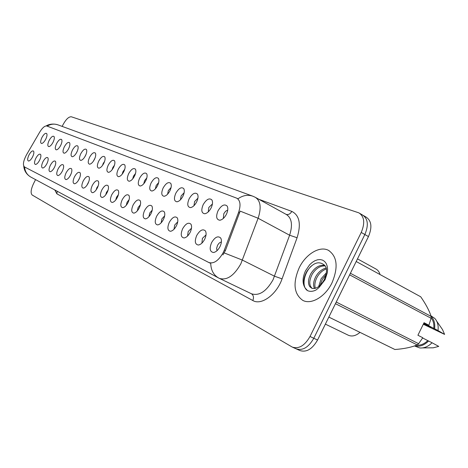 <?xml version="1.0" encoding="UTF-8"?>
<svg xmlns="http://www.w3.org/2000/svg" width="468" height="468" viewBox="0 0 468 468"><rect width="100%" height="100%" fill="white"/><g stroke="black" fill="none" stroke-linecap="round" stroke-linejoin="round"><path stroke-width="0.7" d="M203.194 204.627C206.411 199.292 209.295 197.712 211.858 199.889C212.94 201.837 212.694 204.516 211.126 207.927C209.225 211.454 207.072 213.396 204.674 213.753C201.468 213.133 200.977 210.091 203.194 204.627M212.419 203.984L208.827 207.423L208.231 211.91M189.142 198.783C192.237 193.612 194.998 192.044 197.42 194.085C198.455 195.957 198.198 198.567 196.659 201.907C194.799 205.364 192.717 207.271 190.417 207.616C187.405 207.02 186.978 204.077 189.142 198.783M197.911 198.18L194.629 201.509L193.951 205.709M175.81 193.237C178.799 188.218 181.438 186.668 183.731 188.586C184.72 190.382 184.456 192.927 182.941 196.209C181.122 199.596 179.104 201.456 176.904 201.796C174.061 201.217 173.698 198.368 175.81 193.237M184.158 192.693L181.151 195.893L180.42 199.813M163.139 187.972C166.029 183.099 168.562 181.561 170.738 183.362C171.68 185.094 171.411 187.569 169.919 190.792C168.135 194.115 166.187 195.94 164.075 196.267C161.384 195.712 161.074 192.945 163.139 187.972M171.089 187.498L168.351 190.558L167.579 194.208M151.088 182.965C153.878 178.226 156.312 176.699 158.383 178.396C159.284 180.069 159.003 182.485 157.541 185.644C155.791 188.902 153.902 190.687 151.872 191.014C149.333 190.476 149.07 187.791 151.088 182.965M158.664 182.578L156.172 185.486L155.376 188.861M139.61 178.191C142.313 173.581 144.647 172.078 146.619 173.675C147.484 175.284 147.198 177.641 145.759 180.747C144.039 183.936 142.208 185.691 140.26 186.007C137.855 185.486 137.639 182.883 139.61 178.191M146.823 177.904L144.577 180.654L143.764 183.76M128.665 173.64C131.286 169.153 133.532 167.661 135.41 169.17C136.235 170.726 135.942 173.025 134.527 176.073C132.842 179.209 131.069 180.929 129.197 181.239C126.91 180.736 126.734 178.197 128.665 173.64M135.533 173.464L133.515 176.044L132.713 178.887M118.217 169.293C120.756 164.923 122.92 163.455 124.71 164.876C125.506 166.374 125.208 168.626 123.815 171.621C122.166 174.699 120.434 176.383 118.638 176.688C116.468 176.196 116.327 173.733 118.217 169.293M124.751 169.252L122.955 171.645L122.171 174.219M108.231 165.14C110.7 160.887 112.788 159.43 114.496 160.776C115.257 162.226 114.952 164.42 113.584 167.369C111.963 170.387 110.284 172.043 108.553 172.341C106.488 171.861 106.382 169.463 108.231 165.14M114.444 165.245L112.864 167.445L112.115 169.738M98.684 161.173C101.076 157.02 103.095 155.581 104.727 156.856C105.458 158.254 105.148 160.407 103.802 163.297C102.211 166.263 100.579 167.895 98.906 168.182C96.946 167.719 96.87 165.379 98.684 161.173M104.58 161.437L103.212 163.42L102.51 165.426M89.534 157.371C91.868 153.317 93.811 151.895 95.373 153.106C96.08 154.458 95.764 156.558 94.437 159.407C92.875 162.32 91.289 163.917 89.68 164.204C87.808 163.753 87.762 161.478 89.534 157.371M95.115 157.833L93.337 161.273M80.771 153.726C83.041 149.766 84.919 148.362 86.416 149.508C87.095 150.825 86.779 152.878 85.468 155.68C83.936 158.541 82.391 160.114 80.835 160.395C79.051 159.951 79.028 157.728 80.771 153.726M86.03 154.422L84.568 157.242M72.364 150.228C74.57 146.361 76.395 144.975 77.828 146.069C78.478 147.338 78.162 149.351 76.875 152.1C75.366 154.92 73.862 156.464 72.359 156.739C70.656 156.306 70.656 154.142 72.364 150.228M77.273 151.228L76.208 153.299M64.291 146.87C66.444 143.097 68.205 141.722 69.586 142.758C70.212 143.992 69.89 145.963 68.62 148.672C67.14 151.439 65.672 152.96 64.221 153.229C62.595 152.814 62.618 150.69 64.291 146.87M68.749 148.409L68.299 149.28M56.534 143.647C58.635 139.955 60.343 138.598 61.671 139.587C62.273 140.78 61.946 142.711 60.7 145.378C59.237 148.099 57.81 149.59 56.412 149.859C54.85 149.45 54.896 147.379 56.534 143.647M49.076 140.546C51.123 136.931 52.785 135.597 54.06 136.533C54.639 137.691 54.311 139.587 53.077 142.208C51.65 144.887 50.252 146.355 48.894 146.619C47.408 146.221 47.467 144.197 49.076 140.546M41.898 137.563C43.898 134.023 45.513 132.707 46.736 133.596C47.297 134.726 46.97 136.58 45.753 139.166C44.343 141.798 42.986 143.243 41.67 143.5C40.242 143.114 40.318 141.131 41.898 137.563M218.029 210.793C221.37 205.288 224.394 203.697 227.103 206.025C228.238 208.049 228.004 210.805 226.413 214.28C224.464 217.883 222.236 219.866 219.726 220.229C216.321 219.591 215.76 216.444 218.029 210.793M227.735 210.12L225.634 211.208L223.815 213.665L223.318 218.451M196.718 235.48C199.912 230.162 202.796 228.63 205.382 230.882C206.523 232.947 206.289 235.749 204.668 239.288C202.796 242.769 200.678 244.682 198.297 245.027C194.963 244.354 194.436 241.172 196.718 235.48M206.031 234.918L202.428 238.317L201.895 243.144M182.643 228.735C185.72 223.575 188.475 222.054 190.915 224.166C192.009 226.143 191.757 228.87 190.166 232.344C188.341 235.755 186.287 237.627 184.012 237.96C180.87 237.317 180.414 234.24 182.643 228.735M191.5 228.203L188.2 231.496L187.569 236.018M169.293 222.335C172.265 217.333 174.903 215.824 177.214 217.801C178.255 219.703 177.998 222.353 176.436 225.757C174.64 229.104 172.651 230.94 170.469 231.268C167.509 230.642 167.117 227.664 169.293 222.335M177.729 221.855L174.71 225.026L174.002 229.261M156.622 216.263C159.494 211.407 162.022 209.904 164.215 211.77C165.21 213.595 164.941 216.175 163.402 219.515C161.647 222.791 159.717 224.593 157.628 224.915C154.832 224.312 154.499 221.428 156.622 216.263M164.654 215.847L161.905 218.884L161.144 222.832M144.577 210.489C147.356 205.768 149.783 204.282 151.86 206.031C152.814 207.792 152.533 210.307 151.024 213.583C149.298 216.801 147.432 218.562 145.425 218.878C142.781 218.293 142.5 215.502 144.577 210.489M152.229 210.15L149.725 213.045L148.929 216.713M133.111 204.996C135.796 200.403 138.13 198.929 140.107 200.579C141.02 202.275 140.733 204.727 139.248 207.938C137.557 211.097 135.749 212.829 133.819 213.133C131.315 212.571 131.081 209.857 133.111 204.996M140.4 204.744L138.136 207.488L137.323 210.881M122.183 199.76C124.786 195.291 127.033 193.828 128.916 195.384C129.788 197.016 129.49 199.409 128.039 202.562C126.378 205.663 124.617 207.359 122.762 207.663C120.393 207.113 120.2 204.481 122.183 199.76M129.133 199.614L127.091 202.194L126.266 205.306M111.758 194.764C114.286 190.406 116.444 188.967 118.24 190.435C119.077 192.009 118.778 194.343 117.345 197.438C115.713 200.479 114.005 202.147 112.221 202.445C109.968 201.913 109.816 199.356 111.758 194.764M118.375 194.735L116.555 197.145L115.742 199.982M101.802 189.99C104.253 185.743 106.335 184.322 108.055 185.708C108.851 187.229 108.547 189.505 107.137 192.547C105.534 195.536 103.878 197.174 102.159 197.461C100.017 196.946 99.9 194.46 101.802 189.99M108.096 190.102L106.488 192.319L105.698 194.875M92.284 185.427C94.665 181.291 96.677 179.876 98.315 181.192C99.081 182.66 98.771 184.883 97.385 187.873C95.811 190.809 94.197 192.418 92.541 192.699C90.505 192.202 90.423 189.78 92.284 185.427M98.268 185.691L96.864 187.703L96.11 189.973M83.169 181.063C85.486 177.021 87.434 175.629 89.002 176.875C89.733 178.29 89.417 180.467 88.054 183.403C86.51 186.287 84.942 187.867 83.339 188.142C81.409 187.662 81.35 185.299 83.169 181.063M88.85 181.502L86.954 185.258M74.441 176.881C76.699 172.938 78.577 171.557 80.081 172.739C80.783 174.108 80.467 176.237 79.121 179.121C77.606 181.958 76.073 183.509 74.535 183.784C72.686 183.31 72.657 181.011 74.441 176.881M79.806 177.53L78.209 180.701M66.076 172.867C68.269 169.018 70.089 167.649 71.528 168.772C72.207 170.1 71.885 172.183 70.563 175.02C69.071 177.805 67.579 179.332 66.093 179.601C64.332 179.145 64.327 176.898 66.076 172.867M71.113 173.78L69.855 176.278M58.044 169.018C60.185 165.257 61.946 163.905 63.326 164.97C63.976 166.257 63.654 168.293 62.349 171.083C60.887 173.827 59.436 175.324 57.991 175.588C56.312 175.143 56.33 172.955 58.044 169.018M62.718 170.299L61.905 171.914M50.333 165.321C52.422 161.641 54.124 160.308 55.452 161.325C56.078 162.571 55.75 164.56 54.469 167.304C53.03 170.001 51.615 171.481 50.216 171.738C48.613 171.306 48.649 169.164 50.333 165.321M42.921 161.77C44.957 158.166 46.613 156.85 47.888 157.815C48.491 159.026 48.157 160.98 46.899 163.677C45.478 166.327 44.097 167.784 42.752 168.035C41.213 167.614 41.272 165.526 42.921 161.77M35.79 158.354C37.779 154.826 39.382 153.527 40.611 154.446C41.19 155.616 40.856 157.529 39.616 160.185C38.218 162.8 36.873 164.227 35.568 164.479C34.094 164.069 34.17 162.022 35.79 158.354M28.922 155.06C30.865 151.609 32.427 150.322 33.608 151.199C34.17 152.34 33.836 154.212 32.608 156.827C31.233 159.401 29.917 160.805 28.653 161.05C27.243 160.653 27.337 158.652 28.922 155.06M211.589 242.605C214.906 237.118 217.93 235.574 220.668 237.99C221.867 240.137 221.645 243.021 219.989 246.636C218.082 250.187 215.888 252.141 213.408 252.492C209.851 251.796 209.243 248.502 211.589 242.605M221.382 242.026C219.89 242.254 218.585 243.418 217.456 245.524L216.62 248.403L217.041 250.661M224.353 250.011L223.277 252.492C218.632 260.653 213.817 264.005 208.839 262.53L24.441 166.912C22.622 164.952 23.318 160.893 26.536 154.744L39.698 132.146C42.436 127.717 44.805 125.67 46.806 126.003L236.826 198.21C240.371 200.515 240.956 205.253 238.575 212.425L224.353 250.011L225.4 250.538L222.938 254.896M359.98 332.374C355.855 335.872 351.954 336.82 348.274 335.211L348.145 335.146M357.488 258.874L375.786 268.924C377.863 270.007 379.273 271.873 380.016 274.529M332.034 282.766C338.463 267.175 337.247 256.353 328.384 250.298C319.58 245.63 305.622 254.294 299.157 267.883C292.67 283.181 293.881 294.015 302.79 300.38C311.226 305.001 325.395 296.73 332.034 282.766C338.463 267.175 337.247 256.353 328.384 250.298C319.58 245.63 305.622 254.294 299.157 267.883C292.67 283.181 293.881 294.015 302.79 300.38C311.226 305.001 325.395 296.73 332.034 282.766M237.943 198.824C242.88 195.326 247.853 194.454 252.855 196.203L255.259 197.297C260.6 200.719 261.553 207.704 258.114 218.246L240.856 263.794C234 275.792 226.845 280.654 219.381 278.384L218.679 278.027C213.566 275.067 210.916 270.153 210.729 263.297L209.617 262.911M295.542 348.531L295.992 348.771C302.568 350.965 308.5 347.461 313.794 338.265L364.853 234.521C368.772 225.166 367.983 218.644 362.484 214.97L361.512 214.566M24.593 166.988C24.991 171.551 27.091 174.921 30.888 177.103L218.679 278.027L251.445 293.775C259.114 296.174 266.31 291.523 273.031 279.829L289.622 235.228L258.114 218.246L240.16 211.109L225.4 250.538M35.556 179.607L33.45 183.813C30.847 189.522 30.438 193.266 32.222 195.045L292.219 347.057C298.771 349.239 304.703 345.717 310.015 336.492L361.232 232.444C365.163 223.066 364.391 216.538 358.909 212.87L71.364 116.789C68.796 116.591 66.011 119.246 62.999 124.751L62.174 126.401M296.478 348.993L299.748 350.479C306.335 352.679 312.273 349.192 317.556 340.025L368.456 236.58C372.358 227.249 371.551 220.744 366.034 217.053L363.402 215.508M292.699 347.279L295.992 348.771C302.568 350.965 308.5 347.461 313.794 338.265L364.853 234.521C368.772 225.166 367.983 218.644 362.484 214.97L359.822 213.408M323.154 281.502L324.377 279.326C328.425 268.924 325.687 267 324.88 265.502C319.106 260.53 313.098 262.489 306.844 271.381C303.445 277.705 302.872 283.234 305.13 287.966L307.476 290.587C309.991 291.78 312.858 291.576 316.07 289.961L319.018 287.522L323.166 281.484C319.691 286.808 315.964 289.089 311.975 288.335L309.746 286.615C307.728 283.28 308.143 278.899 310.986 273.464C314.964 267.286 319.58 264.613 324.833 265.444M423.476 323.897L431.092 327.214L423.745 323.353M318.655 286.621L321.112 278.712L326.377 272.85M320.13 285.31L322.37 279.361L326.02 274.798M314.473 288.545C312.916 285.17 313.449 281.016 316.07 276.097C318.755 271.715 322.119 269.024 326.161 268.029M315.368 288.352C314.303 284.989 314.958 281.122 317.333 276.752C319.667 272.856 322.674 270.264 326.36 268.971M312.162 288.399C308.956 285.392 308.985 280.636 312.261 274.125C315.912 268.392 320.235 265.666 325.225 265.929M328.84 317.088L394.898 349.502C403.855 348.865 411.296 347.338 417.222 344.922L418.638 343.711L422.785 337.738L417.918 335.24L424.055 322.709L428.893 325.254L431.098 318.275L349.625 274.845M416.567 345.179C420.48 345.542 424.219 344.021 427.787 340.616L422.633 337.972M414.66 345.875C419.439 347.051 424.084 345.425 428.606 341.002L427.787 340.616M414.449 345.946L419.737 347.935C424.066 348.338 428.167 346.612 432.046 342.763L428.606 341.002M422.592 347.911L433.216 347.818L438.732 346.396L432.046 342.763M417.222 344.922L335.433 303.691M336.246 302.041L418.638 343.711M328.846 317.076L394.898 349.502M431.098 318.275L431.168 316.45C429.302 310.688 425.827 304.136 420.732 296.794L356.189 261.507M350.403 273.265L431.168 316.45M428.893 325.254L423.897 323.031M423.832 323.166L433.772 328.39C434.21 324.096 433.327 320.598 431.122 317.883M433.772 328.39L434.596 328.764C435.228 323.505 434.07 319.369 431.133 316.35M434.596 328.764L438.013 330.56C438.621 325.506 437.551 321.469 434.807 318.451L430.958 315.824M438.013 330.56L444.6 334.398L442.529 329.607L436.761 321.27M444.6 334.398L423.3 324.254M307.751 290.722C301.556 287.633 303.393 273.517 311.384 265.918M238.575 212.425L239.604 212.981M208.974 262.595L209.822 263.01M258.857 199.286L291.81 211.396C299.526 215.309 301.281 224.09 297.086 237.744L282.069 278.858C276.588 294.694 261.249 305.75 252.802 300.514L56.885 193.828L57.19 191.236M56.885 193.828L54.791 189.949M224.231 252.931L242.447 260.12L274.576 276.237L282.069 278.858M47.186 126.149C50.69 123.991 54.3 123.57 58.026 124.886L252.504 196.074M310.015 336.492L317.556 340.025M361.232 232.444L368.456 236.58M297.086 237.744L289.622 235.228C292.892 224.886 291.769 217.959 286.246 214.443L255.856 197.625M286.205 214.42C288.51 214.911 290.382 213.899 291.81 211.396M252.802 300.514C254.013 297.543 253.557 295.29 251.433 293.769M319.018 287.522L325.12 279.636L327.372 272.575L327.594 269.164L327.179 266.07L326.167 263.449L324.605 261.431L322.581 260.114L320.2 259.559L317.585 259.781L314.865 260.764L312.174 262.454L309.646 264.765L305.534 270.767C302.386 277.723 302.252 283.456 305.13 287.966M309.857 286.749L311.893 288.306M212.296 200.842L211.858 199.889M197.812 194.922L197.42 194.085M184.088 189.318L183.731 188.586M171.054 184.012L170.738 183.362M158.67 178.975L158.383 178.396M146.876 174.184L146.619 173.675M135.638 169.627L135.41 169.17M124.921 165.286L124.71 164.876M114.683 161.138L114.496 160.776M104.896 157.184L104.727 156.856M95.531 153.399L95.373 153.106M227.594 207.113L227.103 206.025M205.815 231.789L205.382 230.882M191.307 224.962L190.915 224.166M177.565 218.497L177.214 217.801M164.525 212.378L164.215 211.77M152.141 206.575L151.86 206.031M140.359 201.059L140.107 200.579M129.139 195.811L128.916 195.384M118.445 190.815L118.24 190.435M108.237 186.048L108.055 185.708M98.479 181.496L98.315 181.192M221.153 239.025L220.668 237.99M237.165 198.397L237.955 198.83M208.839 262.53L209.752 262.975M325.377 324.125L348.274 335.211M214.467 252.281L213.408 252.492M92.857 192.652L92.541 192.699M102.51 197.408L102.159 197.461M112.612 202.381L112.221 202.445M123.207 207.593L122.762 207.663M134.316 213.051L133.819 213.133M145.987 218.784L145.425 218.878M158.26 224.804L157.628 224.915M171.189 231.139L170.469 231.268M184.825 237.808L184.012 237.96M199.228 244.846L198.297 245.027M220.598 220.077L219.726 220.229M118.954 176.647L118.638 176.688M129.554 181.192L129.197 181.239M140.669 185.954L140.26 186.007M152.328 190.944L151.872 191.014M164.59 196.191L164.075 196.267M177.489 201.702L176.904 201.796M191.084 207.505L190.417 207.616M205.429 213.624L204.674 213.753M329.144 250.708L328.384 250.298M23.751 166.158C24.219 170.931 26.594 174.576 30.888 177.103M46.262 125.91C46.759 125.442 51.585 122.768 58.026 124.886"/></g></svg>

